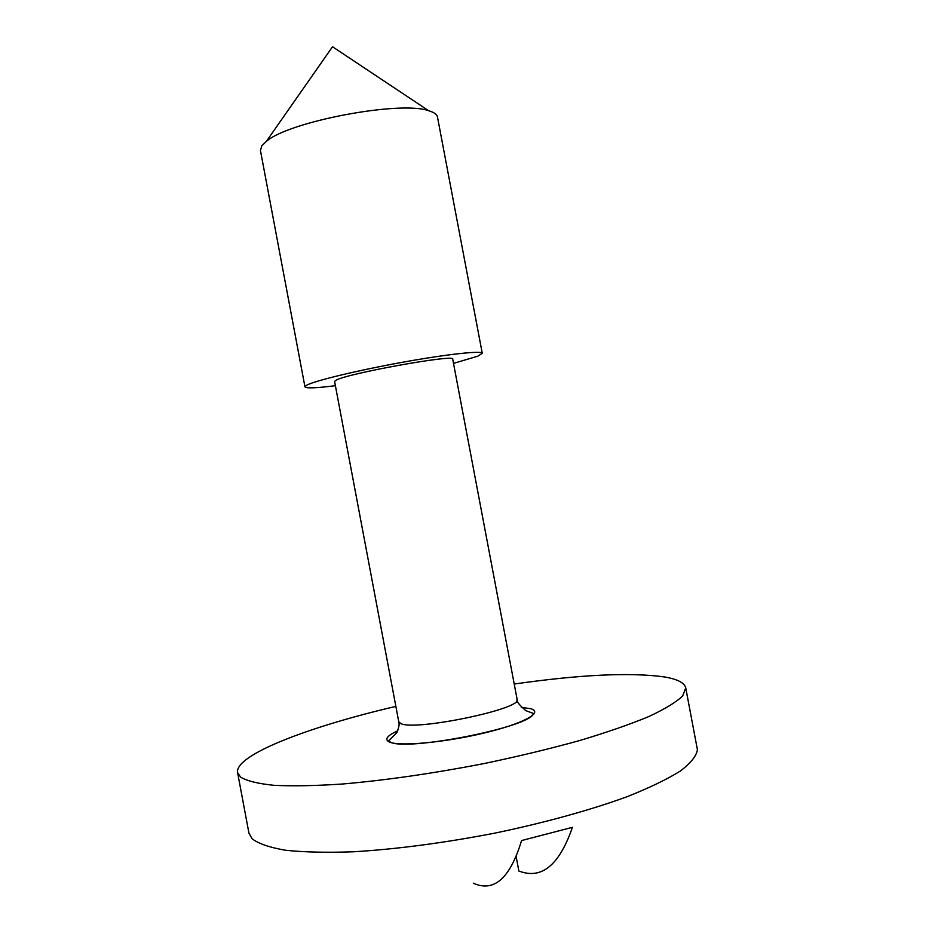 <?xml version="1.0" encoding="UTF-8"?>
<svg xmlns="http://www.w3.org/2000/svg" width="935" height="935" viewBox="0 0 935 935"><rect width="100%" height="100%" fill="white"/><g stroke="black" fill="none" stroke-linecap="round" stroke-linejoin="round"><path stroke-width="1.4" d="M514.215 684.023C580.355 674.603 630.4 672.23 664.376 676.928C677.361 679.114 684.478 682.772 685.741 687.903L682.679 695.932C676.262 702.127 664.96 709.01 648.773 716.572C629.839 724.415 606.757 732.421 579.513 740.59C550.318 748.654 519.054 756.205 485.709 763.229C434.05 773.303 386.225 780.234 342.257 784.033C315.305 785.809 292.503 786.241 273.861 785.306C257.955 783.67 246.852 780.935 240.564 777.114L237.583 772.579C234.556 755.024 308.492 726.752 395.867 706.392M685.741 687.903L697.417 749.73C696.446 756.029 690.755 763.124 680.353 771.024C667.158 779.276 649.393 787.831 627.069 796.713C590.675 810.014 544.719 822.742 495.012 833.097C443.88 842.961 396.604 849.202 353.196 851.797C326.56 852.72 304.004 852.206 285.502 850.242C269.677 847.519 258.551 843.709 252.134 838.788L248.932 833.097L237.583 772.579M453.51 363.376L477.855 356.165L482.273 353.337L437.486 117.062C436.972 114.409 434.027 112.293 428.662 110.727C400.402 100.396 288.892 121.468 266.346 141.395L261.788 145.872L260.444 150.512L304.95 386.833C306.025 388.492 316.17 388.118 335.396 385.688M482.273 353.337C482.25 350.403 447.468 354.12 402.74 362.219C358.058 370.283 315.165 380.639 306.855 385.126L304.95 386.833M517.137 699.427L452.704 359.11C455.976 353.862 347.61 373.381 336.097 380.171L334.59 381.433L398.766 721.785L400.858 723.585C415.128 731.287 523.179 708.718 517.137 699.427C515.956 700.783 518.832 704.511 525.739 710.612L533.301 713.405C533.207 726.612 404.154 752.137 389.883 741.794L388.82 740.707L396.943 732.479C400.636 722.498 398.474 723.585 398.766 721.785M473.32 883.189C493.996 892.586 510.089 878.374 521.566 840.565L572.43 827.323C560.065 863.134 543.48 878.117 522.677 872.262L518.878 871.081L516.155 856.705M521.309 707.421L530.32 708.613C544.322 712.084 523.81 723.585 484.038 733.052C444.441 742.589 398.929 746.668 389.24 741.969C384.227 739.421 387.078 735.681 397.796 730.761M428.662 110.727L332.521 46.75L266.346 141.395"/></g></svg>
